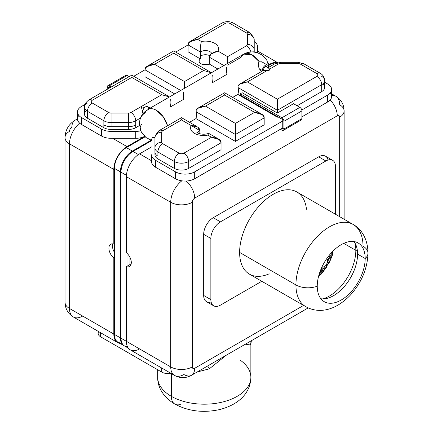 <?xml version="1.0" encoding="UTF-8"?>
<svg xmlns="http://www.w3.org/2000/svg" width="433" height="433" viewBox="0 0 433 433"><rect width="100%" height="100%" fill="white"/><g stroke="black" fill="none" stroke-linecap="round" stroke-linejoin="round"><path stroke-width="0.65" d="M120.401 337.859A16.947 9.78 120 0 0 124.217 345.778A16.947 9.78 120 0 1 123.914 345.615A16.947 9.78 120 0 1 120.401 337.859L120.401 171.841L120.401 337.859L114.415 334.4L120.401 337.859M77.496 118.826L75.039 120.244A15.247 8.806 60 0 1 77.534 119.535A15.247 8.806 -120 0 0 75.039 120.244A15.247 8.806 -120 0 0 71.878 127.226A3.388 1.954 -60 0 0 69.486 131.378A15.247 8.806 0 0 0 65.015 137.602A15.247 8.806 0 0 0 69.486 143.826L113.814 169.422A18.641 10.76 -60 0 1 126.993 146.592L112.612 138.295L126.993 146.592A18.641 10.76 120 0 0 113.814 169.422L113.814 244.125A8.638 4.99 -120 0 0 110.691 244.255A8.638 4.99 -120 0 0 109.165 250.404A8.638 4.99 -120 0 0 113.814 257.965L114.415 257.619L114.415 243.784L113.814 244.125L113.814 169.422L69.486 143.826L69.486 308.458L113.814 334.054L113.814 257.965A8.638 4.99 60 0 1 108.905 248.212A8.638 4.99 60 0 1 113.814 244.125L114.415 243.784L114.415 168.383A16.947 9.78 120 0 1 126.393 147.631L132.384 151.09A16.947 9.78 120 0 0 120.401 171.841L114.415 168.383A16.947 9.78 -60 0 1 126.393 147.631L145.131 136.812L126.393 147.631L132.384 151.09L151.166 140.243L132.384 151.09A16.947 9.78 120 0 0 120.401 171.841L114.415 168.383L114.415 334.4A16.947 9.78 120 0 0 121.462 342.936M270.165 64.625L268.801 65.41L270.165 64.625A16.947 9.78 -60 0 1 276.422 63.05A16.947 9.78 120 0 0 270.165 64.625L271.778 65.556L270.165 64.625M123.914 345.615L117.922 342.157A16.947 9.78 -60 0 1 114.415 334.4L114.415 257.619L113.814 257.965L113.814 334.054A18.641 10.76 120 0 0 117.673 342.584A18.641 10.76 120 0 0 120.06 343.391A18.641 10.76 -60 0 1 113.814 334.054L69.486 308.458A15.247 8.806 180 0 1 65.015 302.234A15.247 8.806 0 0 0 69.486 308.458A18.641 10.76 120 0 0 73.345 316.994A18.641 10.76 -60 0 1 69.486 308.458L69.486 143.826A18.641 10.76 -60 0 1 79.64 123.151A18.641 10.76 120 0 0 69.486 143.826A15.247 8.806 180 0 1 65.015 137.602L65.015 302.234C65.188 308.68 67.965 313.6 73.345 316.994A18.641 10.76 120 0 0 82.66 316.068L98.156 325.01A8.471 4.893 0 0 0 98.15 325.064M268.666 64.798L269.57 64.279A18.641 10.76 -60 0 1 277.407 62.736A18.641 10.76 120 0 0 269.57 64.279L268.314 63.554L269.57 64.279L268.666 64.798M126.993 146.592L144.665 136.39L126.993 146.592M112.878 243.898A8.638 4.99 -120 0 0 114.415 252.369A8.638 4.99 60 0 1 112.878 243.898M110.031 87.688L109.262 87.244L109.262 85.858L127.232 75.483L129.202 76.619L127.232 75.483L109.262 85.858L111.227 86.995L109.262 85.858A2.879 1.662 -120 0 0 107.822 85.718A2.879 1.662 -120 0 0 107.222 87.038L107.222 89.312L107.222 87.038L108.423 87.726L108.423 88.619L108.423 87.726L109.262 87.244L108.423 87.726L107.222 87.038A2.879 1.662 60 0 1 109.262 85.858L109.262 87.244A1.185 0.687 -120 0 0 108.667 87.185A1.185 0.687 -120 0 0 108.423 87.726A1.185 0.687 -120 0 1 109.262 87.244L110.031 87.688M107.822 85.718L125.792 75.342A2.879 1.662 60 0 1 127.232 75.483A2.879 1.662 60 0 0 125.197 76.663M151.555 161.682A13.553 7.826 0 0 0 155.523 167.219L175.517 178.759A13.553 7.826 0 0 0 194.688 178.759L281.547 128.606L281.91 128.817L282.749 128.33L281.91 128.817L281.547 128.606L282.749 127.919L194.688 178.759A13.553 7.826 180 0 1 175.517 178.759L175.517 171.841A13.553 7.826 0 0 0 194.688 171.841L282.749 121.002L194.688 171.841L194.688 178.759L194.688 171.841A13.553 7.826 0 0 1 175.517 171.841L155.523 160.297L175.517 171.841L175.517 178.759L155.523 167.219A13.553 7.826 180 0 1 151.555 161.682L151.555 154.765A13.553 7.826 0 0 0 155.523 160.297L155.523 167.219L155.523 160.297A13.553 7.826 0 0 1 151.555 154.765L151.555 161.682M331.646 89.528A13.553 7.826 0 0 0 327.678 83.991L324.663 82.254L327.678 83.991A13.553 7.826 0 0 1 327.678 95.06L327.678 101.977L327.678 95.06L301.79 110.004L327.678 95.06A13.553 7.826 0 0 0 331.646 89.528L331.646 96.445A13.553 7.826 180 0 1 327.678 101.977L301.915 116.85L327.678 101.977A13.553 7.826 0 0 0 330.249 92.987M78.887 115.465A13.553 7.826 0 0 0 81.464 124.46L101.457 136A13.553 7.826 0 0 0 111.043 138.295L135.756 138.295A13.553 7.826 0 0 0 144.649 136.373A13.553 7.826 180 0 1 135.756 138.295L135.756 131.378A13.553 7.826 0 0 0 140.801 130.815A16.162 9.331 180 0 1 141.775 124.222M203.353 64.625A6.354 3.67 180 0 1 207.586 64.625A6.354 3.67 180 0 0 203.353 64.625M87.455 103.016A10.165 5.867 0 0 0 84.478 107.168A10.165 5.867 0 0 0 87.455 111.313A6.776 3.913 -60 0 1 92.245 103.016L108.661 112.493A6.776 3.913 120 0 0 103.871 120.791L87.455 111.313L87.455 118.231L103.855 127.703L103.871 120.791A10.165 5.867 0 0 0 111.059 122.512L111.059 126.663L128.552 126.663L128.552 122.512A10.165 5.867 0 0 0 135.74 120.791L140.536 118.025L135.74 120.791L135.756 127.703L139.464 125.559L135.756 127.703A10.165 5.867 180 0 1 128.569 129.418L111.043 129.418A10.165 5.867 180 0 1 103.855 127.703L87.455 118.231A10.165 5.867 180 0 1 86.432 110.626M170.369 99.698A16.947 9.78 -120 0 0 170.678 106.794L183.857 99.184A16.947 9.78 60 0 1 183.543 92.088M174.748 93.923L144.963 76.728L144.963 69.81L133.77 76.273L144.963 69.81L144.963 76.728L174.748 93.923M212.3 75.488A16.947 9.78 -120 0 0 212.608 82.584L226.989 74.281A16.947 9.78 60 0 1 226.675 67.185M217.88 69.02L209.323 64.084A6.354 3.67 180 0 1 200.977 63.759A6.354 3.67 180 0 1 200.419 58.942L188.095 51.83L188.095 44.908L188.095 51.83L200.419 58.942L200.419 52.025L188.095 44.908C187.814 42.071 191.013 40.226 197.681 39.376L201.377 41.508A13.131 7.583 180 0 1 214.752 43.354A13.131 7.583 180 0 1 217.945 51.078L227.634 56.669L246.442 45.811A3.388 1.954 0 0 0 247.438 44.426L247.438 34.326A3.388 1.954 0 0 0 246.442 32.946L230.031 23.469A3.388 1.954 0 0 0 225.236 23.469L197.681 39.376L189.768 41.79L188.095 44.908L200.419 52.025L200.419 56.176A6.354 3.67 180 0 1 209.707 55.668A6.354 3.67 0 0 0 200.419 56.176L200.419 58.942A6.354 3.67 0 0 0 199.115 61.167A6.354 3.67 0 0 0 200.977 63.759A6.354 3.67 0 0 0 209.323 64.084L209.323 57.167C209.518 54.466 212.392 52.436 217.945 51.078L227.634 56.669L246.442 45.811A6.776 3.913 60 0 1 250.902 51.879A6.776 3.913 -120 0 0 246.442 45.811A3.388 1.954 0 0 0 247.438 44.426A6.776 5.532 0 0 1 254.214 49.957L254.214 51.949L254.214 49.957A10.165 5.867 180 0 1 253.646 51.895A10.165 5.867 0 0 0 254.214 49.957A6.776 5.532 180 0 0 247.438 44.426L247.438 34.326A6.776 5.532 -0 0 1 254.214 39.863L254.214 49.957L254.214 39.863A10.165 5.867 0 0 0 251.237 35.712A10.165 5.867 180 0 1 254.214 39.863A6.776 5.532 180 0 0 247.438 34.326A3.388 1.954 0 0 0 246.442 32.946L230.031 23.469A6.776 3.913 -60 0 1 233.419 23.133A6.776 3.913 120 0 0 230.031 23.469A3.388 1.954 0 0 0 225.236 23.469L197.681 39.376L201.377 41.508A13.131 7.583 180 0 1 214.752 43.354A13.131 7.583 180 0 1 217.945 51.078L210.974 54.114L209.323 57.167L209.323 64.084L217.88 69.02M257.586 52.712L257.586 46.769A13.553 7.826 0 0 0 254.214 41.6A13.553 7.826 0 0 1 257.586 46.769L257.586 52.712M188.095 44.913L175.706 52.063L188.095 44.913M77.496 112.006L77.496 118.923A13.553 7.826 180 0 0 81.464 124.46L81.464 117.543L81.464 124.46L101.457 136L101.457 129.083L81.464 117.543A13.553 7.826 0 0 1 77.496 112.006A13.553 7.826 0 0 1 81.464 106.475L84.955 104.461L81.464 106.475A13.553 7.826 0 0 0 81.464 117.543L101.457 129.083A13.553 7.826 0 0 0 111.043 131.378L135.756 131.378L111.043 131.378L111.043 138.295L135.756 138.295L135.756 131.378A13.553 7.826 0 0 0 140.801 130.815L141.147 131.605M180.74 90.465L144.963 69.81C144.682 66.974 147.88 65.129 154.549 64.279L146.635 66.693L144.963 69.81L180.74 90.465M84.478 107.168A10.165 5.867 180 0 0 87.455 111.313A6.776 3.913 120 0 1 92.245 103.016A3.388 1.954 0 0 1 92.245 100.25L131.784 77.42C131.784 74.422 131.784 74.422 131.784 77.42L161.736 94.713L169.465 96.976L161.736 94.713L130.945 112.493A3.388 1.954 0 0 1 128.552 113.067A3.388 1.954 0 0 0 130.945 112.493L161.736 94.713L131.784 77.42C131.784 74.422 131.784 74.422 131.784 77.42L92.245 100.25A3.388 1.954 0 0 0 92.245 103.016L108.661 112.493A3.388 1.954 0 0 0 111.059 113.067L128.552 113.067L128.552 122.512L111.059 122.512L111.059 113.067L111.059 122.512A10.165 5.867 180 0 1 103.871 120.791A6.776 3.913 -60 0 1 108.661 112.493A3.388 1.954 0 0 0 111.059 113.067L128.552 113.067L128.552 122.512L111.059 122.512L111.059 126.663L128.552 126.663A10.165 5.867 0 0 0 135.74 124.942A10.165 5.867 180 0 1 128.552 126.663L128.552 122.512A10.165 5.867 180 0 0 135.74 120.791A6.776 3.913 -120 0 0 130.945 112.493A6.776 3.913 60 0 1 135.74 120.791L135.756 127.703A10.165 5.867 180 0 1 128.569 129.418L111.043 129.418L111.043 126.663L111.043 129.418A10.165 5.867 180 0 1 103.855 127.703L103.871 120.791L87.455 111.313L87.455 118.231A10.165 5.867 180 0 1 84.478 114.085L84.478 107.168C84.056 105.035 85.517 102.616 88.857 99.915L88.857 99.915A6.776 3.913 60 0 1 92.245 100.25A6.776 3.913 -120 0 0 88.857 99.915L131.784 75.131L168.513 96.337M211.699 53.53A6.354 3.67 0 0 0 206.898 50.672A6.354 3.67 0 0 0 200.419 52.025C200.095 49.026 200.414 45.519 201.377 41.508C200.414 45.519 200.095 49.026 200.419 52.025A6.354 3.67 0 0 1 206.898 50.672A6.354 3.67 0 0 1 211.699 53.53M128.569 129.418L128.569 126.663L128.569 129.418M141.293 131.881L141.921 132.888M142.084 133.104L142.554 133.662M101.457 136L101.457 129.083A13.553 7.826 0 0 0 111.043 131.378L111.043 138.295A13.553 7.826 180 0 1 101.457 136M254.214 39.863L253.944 37.801L249.836 32.61A6.776 3.913 120 0 0 246.442 32.946A6.776 3.913 -60 0 1 249.836 32.61L233.419 23.133C229.56 21.141 225.707 21.141 221.848 23.133A6.776 3.913 60 0 1 225.236 23.469A6.776 3.913 -120 0 0 221.848 23.133L190.904 41M150.202 108.093L243.725 54.103A16.947 9.78 60 0 1 252.195 54.942L243.725 54.103L241.013 57.345L227.634 65.074M227.634 63.391L227.634 56.669L227.634 63.391M223.872 65.562L209.323 57.167L223.872 65.562M173.72 53.21L154.549 64.279L184.501 81.572L203.672 70.503L173.72 53.21C173.72 50.212 173.72 50.212 173.72 53.21C173.72 50.212 173.72 50.212 173.72 53.21L154.549 64.279L184.501 81.572L184.501 88.294L184.501 81.572L203.672 70.503L211.396 72.766L203.672 70.503L173.72 53.21M144.828 112.499L145.369 112.228A16.947 9.78 -120 0 0 145.169 112.683C142.538 114.713 141.12 116.417 140.925 117.798M141.331 107.184L142.603 111.454L141.331 107.184A9.32 5.38 60 0 1 144.53 107.628A9.32 5.38 -120 0 0 141.331 107.184L141.829 106.989L141.331 107.184M111.059 126.663A10.165 5.867 180 0 1 103.871 124.942A10.165 5.867 0 0 0 111.059 126.663M127.486 346.752A16.947 9.78 -60 0 1 121.002 338.205L126.393 341.318L126.393 266.609L129.987 264.536A8.638 4.99 -120 0 0 130.923 264.769A8.638 4.99 60 0 1 129.987 264.536L129.987 257.391L129.987 264.536L126.993 266.263L126.993 253.294L126.993 266.263L126.393 266.609L126.393 341.318L170.721 366.908L170.721 202.276L126.393 176.686L126.393 252.775A8.638 4.99 60 0 1 131.307 262.528A8.638 4.99 60 0 1 126.393 266.609A8.638 4.99 -120 0 0 129.516 266.484A8.638 4.99 -120 0 0 131.042 260.33A8.638 4.99 -120 0 0 126.393 252.775L126.393 176.686A18.641 10.76 -60 0 1 139.572 153.856A18.641 10.76 120 0 0 126.393 176.686L170.721 202.276A15.247 8.806 0 0 0 192.29 202.276L192.29 366.908A3.388 1.954 120 0 0 194.688 368.294L303.598 305.417L194.688 368.294A15.247 8.806 60 0 1 191.527 375.276A15.247 8.806 -120 0 0 194.688 368.294A3.388 1.954 120 0 1 192.29 366.908A15.247 8.806 180 0 1 170.721 366.908A18.641 10.76 120 0 0 174.586 375.443A18.641 10.76 120 0 0 183.901 374.518A15.247 8.806 -120 0 0 191.527 375.276C185.854 378.35 180.209 378.404 174.586 375.443A18.641 10.76 -60 0 1 170.721 366.908A15.247 8.806 -0 0 0 192.29 366.908L192.29 202.276A15.247 8.806 180 0 1 170.721 202.276A18.641 10.76 -60 0 1 181.849 180.821A18.641 10.76 120 0 0 170.721 202.276L170.721 366.908L126.393 341.318A18.641 10.76 120 0 0 139.572 348.928L167.815 365.23M128.368 348.186L124.509 345.962A16.947 9.78 -60 0 1 121.002 338.205L121.002 172.188A16.947 9.78 -60 0 1 132.985 151.436L151.555 140.714L132.985 151.436L138.425 154.576L132.985 151.436A16.947 9.78 -60 0 0 121.002 172.188L121.002 338.205L126.393 341.318A18.641 10.76 -60 0 0 130.252 349.848L174.586 375.443M126.441 175.327L121.002 172.188L126.441 175.327M151.555 146.939L139.572 153.856L151.555 160.773L139.572 153.856L151.555 146.939M335.797 96.213C340.289 99.033 342.974 102.913 343.856 107.855L344.121 110.972A15.247 8.806 180 0 1 339.656 117.197L339.656 216.668L339.656 117.197A3.388 1.954 120 0 0 337.264 115.811L194.688 198.13A3.388 1.954 120 0 0 192.29 202.276A3.388 1.954 120 0 1 194.688 198.13A15.247 8.806 -120 0 0 186.158 181.026A15.247 8.806 60 0 1 194.688 198.13L337.264 115.811A15.247 8.806 -120 0 0 330.157 100.007A15.247 8.806 60 0 1 337.264 115.811A3.388 1.954 120 0 1 339.656 117.197A15.247 8.806 -0 0 0 344.121 110.972A15.247 8.806 -0 0 0 339.656 104.743A18.641 10.76 120 0 0 335.797 96.213A18.641 10.76 120 0 0 331.646 95.368A18.641 10.76 -60 0 1 335.797 96.213L331.646 93.815M211.104 301.947A13.553 7.826 -60 0 1 203.672 295.452L203.672 234.307A13.553 7.826 -60 0 1 213.258 217.702L318.688 156.833A13.553 7.826 -60 0 1 328.03 160.021M283.35 130.344A2.879 1.662 -120 0 1 281.91 130.198A2.879 1.662 -120 0 0 283.945 129.023L282.749 128.33A1.185 0.687 60 0 1 281.91 128.817L281.91 130.198L280.351 129.299L281.91 130.198L281.91 128.817A1.185 0.687 -120 0 0 282.5 128.877A1.185 0.687 -120 0 0 282.749 128.33L282.749 120.585A1.185 0.687 -120 0 0 281.91 119.135L240.331 95.13L281.91 119.135L281.91 117.749L240.331 93.745L242.134 92.711L277.358 113.045L293.531 103.709L299.88 107.373L281.91 117.749L240.331 93.745L240.331 95.13L240.331 93.745L242.134 92.711L277.358 113.045L277.358 110.28L238.177 87.655A16.947 9.78 60 0 1 237.863 94.394L232.662 97.398L237.863 94.394L277.358 117.197L237.863 94.394A16.947 9.78 60 0 0 238.177 87.655L238.031 86.291C238.653 83.926 241.776 82.47 247.405 81.918L239.768 84.105L238.031 86.291L238.177 87.655L277.358 110.28L277.358 113.045L293.531 103.709L299.88 107.373A2.879 1.662 60 0 1 301.915 110.902L301.915 118.647A2.879 1.662 60 0 1 301.319 119.968L283.35 130.344A2.879 1.662 -120 0 0 283.945 129.023L301.915 118.647L283.945 129.023L283.945 121.278L301.915 110.902L283.945 121.278A2.879 1.662 -120 0 0 281.91 117.749L299.88 107.373A2.879 1.662 -120 0 1 301.915 110.902L301.915 118.647A2.879 1.662 -120 0 1 299.88 119.822M282.749 120.585L282.749 128.33L283.945 129.023L283.945 121.278L282.749 120.585L283.945 121.278A2.879 1.662 -120 0 0 281.91 117.749L281.91 119.135A1.185 0.687 60 0 1 282.749 120.585M264.179 124.807L235.422 141.407L195.933 118.604L189.53 122.301L195.933 118.604L235.422 141.407L264.179 124.807L264.179 117.89L235.422 134.49L235.422 141.407L235.422 134.49L196.241 111.866A16.947 9.78 60 0 1 195.933 118.604A16.947 9.78 60 0 0 196.241 111.866L196.095 110.502C196.723 108.136 199.846 106.68 205.469 106.128L235.422 123.421L254.593 112.353C261.261 113.202 264.455 115.048 264.179 117.89L264.179 124.807M208.728 133.396L207.764 135.123L211.461 137.256L219.374 139.67L221.046 142.787L188.696 161.466A6.776 3.913 -120 0 0 183.901 153.163L211.461 137.256C218.129 138.105 221.323 139.951 221.046 142.787L221.046 149.704L221.046 142.787L188.696 161.466L188.696 168.383L221.046 149.704L188.696 168.383A10.165 5.867 180 0 1 174.32 168.383L157.921 158.916A10.165 5.867 180 0 1 154.944 154.765L154.944 152.324L154.944 154.765A10.165 5.867 180 0 0 157.921 158.916L174.32 168.383L174.32 161.466L157.904 151.988L157.921 156.151A10.165 5.867 180 0 1 154.927 151.988A10.165 5.867 0 0 0 157.904 156.14L157.904 151.988A6.776 3.913 -60 0 1 162.694 143.686L179.11 153.163A3.388 1.954 0 0 0 183.901 153.163L211.461 137.256L207.764 135.123A13.131 7.583 180 0 1 194.385 133.277A13.131 7.583 180 0 1 191.191 125.554L181.508 119.963L162.694 130.82A3.388 1.954 0 0 0 161.704 132.206L161.704 142.305A3.388 1.954 0 0 0 162.694 143.686L179.11 153.163A6.776 3.913 120 0 0 174.32 161.466A10.165 5.867 0 0 0 188.696 161.466L188.696 168.383A10.165 5.867 180 0 1 174.32 168.383L174.32 161.466L157.904 151.988A10.165 5.867 180 0 1 154.927 147.837L154.927 137.737A10.165 5.867 180 0 1 157.904 133.591A10.165 5.867 0 0 0 154.927 137.737A6.776 5.532 0 0 1 161.704 132.206A6.776 5.532 180 0 0 154.927 137.737L154.927 147.837A10.165 5.867 0 0 0 157.904 151.988A6.776 3.913 120 0 1 162.694 143.686A3.388 1.954 0 0 1 161.704 142.305A6.776 5.532 180 0 0 154.927 147.837A6.776 5.532 -0 0 1 161.704 142.305L161.704 132.206A3.388 1.954 0 0 1 162.694 130.82A6.776 3.913 -120 0 0 159.306 130.485A6.776 3.913 60 0 1 162.694 130.82L181.508 119.963L181.508 118.923L181.508 119.963L191.197 125.554C196.744 125.803 199.618 127.464 199.819 130.533A6.354 3.67 0 0 0 197.443 132.731A6.354 3.67 0 0 1 199.819 130.533L197.821 127.161L191.197 125.554A13.131 7.583 180 0 0 194.385 133.277A13.131 7.583 180 0 0 207.764 135.123L208.749 133.467M154.927 137.559A16.162 9.331 180 0 1 152.697 137.353A13.553 7.826 0 0 0 151.555 140.498A13.553 7.826 0 0 1 152.697 137.353L154.927 137.559M322.709 83.991A10.165 5.867 180 0 1 321.687 91.601L297.125 105.782L321.687 91.601L321.687 84.684L277.358 110.28L277.358 99.211L316.891 76.381A6.776 3.913 60 0 1 321.687 84.684A10.165 5.867 0 0 0 324.663 80.533A10.165 5.867 0 0 0 321.687 76.381M277.954 116.85L277.358 117.197L277.358 116.504L277.358 117.197L277.954 116.85M268.341 67.537L274.803 63.803A6.776 3.913 60 0 1 278.192 64.138A6.776 3.913 -120 0 0 274.803 63.803L280.589 62.325L298.083 62.325L303.869 63.803L320.285 73.28A6.776 3.913 120 0 0 316.891 73.615A6.776 3.913 -60 0 1 320.285 73.28L320.285 73.28C323.007 74.855 324.469 77.269 324.663 80.533L324.663 87.45A10.165 5.867 180 0 1 321.687 91.601L321.687 84.684L277.358 110.28L277.358 99.211L316.891 76.381A3.388 1.954 0 0 0 316.891 73.615L300.48 64.138A6.776 3.913 -60 0 1 303.869 63.803A6.776 3.913 120 0 0 300.48 64.138A3.388 1.954 0 0 0 298.083 63.564L298.083 62.325L298.083 63.564L280.589 63.564L280.589 62.325L280.589 63.564A3.388 1.954 0 0 0 278.192 64.138L269.526 69.145C269.84 70.216 269.066 70.66 267.215 70.482L247.405 81.918L277.358 99.211L247.405 81.918L267.215 70.482L263.637 70.303L267.215 70.482C269.066 70.66 269.84 70.216 269.526 69.145L269.234 68.706M199.819 133.759L199.819 130.533L199.819 133.759M181.865 120.168L199.819 130.533L181.865 120.168M264.179 117.89L235.422 134.49L235.422 123.421L235.422 134.49L196.241 111.866L196.095 110.502L197.832 108.315L205.469 106.128L235.422 123.421L254.593 112.353L224.64 95.06L205.469 106.128L224.64 95.06L224.64 94.026L224.64 95.06L254.593 112.353L262.506 114.767L264.179 117.89M179.11 153.163A3.388 1.954 0 0 0 183.901 153.163A6.776 3.913 60 0 1 188.696 161.466A10.165 5.867 180 0 1 174.32 161.466A6.776 3.913 -60 0 1 179.11 153.163M262.268 62.087L267.491 65.107A4.238 2.446 120 0 1 268.368 67.045A4.238 2.446 120 0 1 268.336 67.586L268.336 67.586A4.238 2.446 120 0 0 268.368 67.045A4.238 2.446 120 0 0 265.375 65.318A4.238 2.446 120 0 0 262.382 70.503A4.238 2.446 120 0 0 262.414 71.007L263.637 70.303A2.544 1.467 -60 0 1 265.375 66.698A2.544 1.467 -60 0 1 267.112 68.295M262.057 71.164L263.637 70.303A2.544 1.467 -60 0 1 264.482 67.488A2.544 1.467 -60 0 1 266.647 66.574L269.223 68.69M324.663 80.533A10.165 5.867 180 0 1 321.687 84.684A6.776 3.913 -120 0 0 316.891 76.381A3.388 1.954 0 0 0 316.891 73.615L300.48 64.138A3.388 1.954 0 0 0 298.083 63.564L280.589 63.564A3.388 1.954 0 0 0 278.192 64.138L269.526 69.145M154.927 151.988L154.927 147.837L154.927 151.988M197.215 371.99L209.301 368.829L226.351 355.168L209.301 368.829L197.215 371.99M245.3 344.23L250.593 344.987L250.864 343.997L250.593 344.987L245.3 344.23M251.384 340.717L250.864 343.997L250.864 377.289A46.596 26.9 180 0 1 222.102 402.143A46.596 26.9 180 0 1 171.322 396.309L171.322 373.56L171.322 396.309A46.596 26.9 180 0 1 157.677 377.289A46.596 26.9 0 0 0 171.322 396.309A46.596 26.9 0 0 0 222.102 402.143A46.596 26.9 0 0 0 250.864 377.289A46.596 26.9 0 0 0 240.699 360.516M98.15 331.315L98.15 333.361A8.471 4.893 180 0 0 100.635 336.82L100.635 332.75L100.635 336.82L161.736 372.099A8.471 4.893 180 0 0 170.726 373.214A8.471 4.893 180 0 1 161.736 372.099L100.635 336.82A8.471 4.893 180 0 1 98.702 331.629M161.736 372.099L161.736 368.028L161.736 372.099M157.677 369.755L157.677 377.289C157.471 385.857 162.153 396.59 174.835 404.065A16.947 9.78 -60 0 1 171.322 396.309A16.947 9.78 120 0 0 174.835 404.065A16.947 9.78 120 0 0 180.307 404.519M250.593 344.987A16.947 16.486 25.4 0 1 251.356 340.733M207.651 365.966A16.941 2.452 -112.4 0 1 209.301 368.829M367.985 253.121C367.465 268.709 361.495 282.809 350.07 295.42C334.536 311.37 318.147 313.6 305.752 306.656L249.44 274.149A47.441 27.393 -60 0 1 239.617 252.428L295.928 284.941A16.947 9.78 -0 0 0 317.248 286.186A33.888 19.566 120 0 0 341.215 300.02A33.888 19.566 120 0 0 365.176 258.512A16.947 9.78 -0 0 0 367.985 253.121A16.947 9.78 -0 0 0 363.022 246.204A47.441 27.393 120 0 0 353.193 224.483A47.441 27.393 120 0 0 316.637 237.197A47.441 27.393 120 0 0 295.928 284.941L239.617 252.428A47.441 27.393 -60 0 1 260.325 204.685A47.441 27.393 -60 0 1 296.881 191.976L353.193 224.483C360.868 228.684 367.85 238.258 367.985 253.121A16.947 9.78 180 0 1 365.176 258.512A33.888 19.566 120 0 0 341.215 244.677A33.888 19.566 120 0 0 317.248 286.186A16.947 9.78 180 0 1 295.928 284.941A47.441 27.393 120 0 0 305.752 306.656A47.441 27.393 -60 0 1 295.928 284.941A47.441 27.393 -60 0 1 316.637 237.197A47.441 27.393 -60 0 1 353.193 224.483M332.658 160.313A13.553 7.826 120 0 0 325.881 160.984L318.688 156.833A13.553 7.826 -60 0 1 325.47 156.161L332.658 160.313A13.553 7.826 120 0 1 335.461 166.516L335.461 214.248L335.461 166.516A13.553 7.826 120 0 0 325.881 160.984L220.446 221.853A13.553 7.826 120 0 0 210.86 238.453L210.86 299.604A13.553 7.826 120 0 0 220.446 305.141L261.781 281.271L220.446 305.141A13.553 7.826 120 0 1 213.669 305.812A13.553 7.826 120 0 1 210.86 299.604L210.86 238.453L203.672 234.307A13.553 7.826 -60 0 1 213.258 217.702L220.446 221.853A13.553 7.826 120 0 0 210.86 238.453L203.672 234.307L203.672 295.452L210.86 299.604L203.672 295.452A13.553 7.826 -60 0 0 206.481 301.66L213.669 305.812M269.196 273.813A47.441 27.393 -60 0 1 239.617 252.428A47.441 27.393 -60 0 1 271.177 195.537A47.441 27.393 -60 0 1 306.472 209.247M318.688 156.833L213.258 217.702L220.446 221.853L325.881 160.984L318.688 156.833M343.742 243.373L355.834 250.355A37.276 21.52 120 0 0 354.941 243.027A37.276 21.52 -60 0 1 355.834 250.355L343.742 243.373M322.682 298.9A37.276 21.52 120 0 0 355.834 250.355A37.276 21.52 -60 0 1 322.682 298.9M320.907 298.759A33.888 19.566 120 0 0 345.231 285.471A33.888 19.566 120 0 0 357.588 254.133A33.888 19.566 120 0 0 353.934 241.554A33.888 19.566 -60 0 1 357.588 254.133A33.888 19.566 -60 0 1 345.231 285.471A33.888 19.566 -60 0 1 320.907 298.759M357.506 251.952A6.776 3.913 -0 0 0 355.834 250.355A6.776 3.913 180 0 1 357.506 251.952M317.248 286.186A33.888 19.566 120 0 0 324.268 301.698A33.888 19.566 120 0 0 350.384 292.616A33.888 19.566 120 0 0 365.176 258.512L357.588 254.133L365.176 258.512A33.888 19.566 120 0 0 358.156 243A33.888 19.566 120 0 0 332.041 252.082A33.888 19.566 120 0 0 317.248 286.186M327.678 257.332L330.309 256.098A27.956 16.14 -60 0 1 329.643 257.862L327.678 258.999L327.678 262.144A27.956 16.14 -60 0 1 325.605 265.732L322.883 267.302L322.883 269.575A27.956 16.14 -60 0 1 321.687 271.031L321.687 267.995L321.687 271.031A27.956 16.14 120 0 0 322.883 269.575L322.715 271.356L325.448 268.785L326.45 265.207L325.605 265.732A27.956 16.14 120 0 0 327.678 262.144L327.646 263.134L330.244 260.482L331.104 256.829L329.643 257.862A27.956 16.14 120 0 0 330.309 256.098L331.207 255.508L331.272 252.991L331.207 255.508L329.995 254.804L330.022 254.339L329.995 254.804L331.207 255.508L327.678 257.332M319.408 273.456L319.478 273.418A27.956 16.14 -60 0 1 319.397 273.499A27.956 16.14 120 0 0 319.478 273.418L321.622 272.108L321.687 271.031L321.622 272.108L320.409 271.404L320.485 270.338L320.409 271.404L321.622 272.108L319.408 273.456M329.405 262.198L327.51 264.439L326.514 267.199M323.987 270.787L321.638 273.651M332.549 254.745L331.245 258.214M321.362 273.337L318.937 275.02L321.362 273.337L320.409 274.993L318.704 275.853L321.362 273.337M332.387 251.719L332.143 254.664L333.101 253.013L332.993 251.102L332.143 254.664L332.387 251.719M327.781 260.444L327.803 261.256L327.678 260.498M324.902 266.284L324.182 266.555M320.025 271.664L320.409 271.404L320.025 271.664M322.883 269.364L324.961 266.1L323.911 267.892L325.448 268.785L326.45 265.207L322.883 267.302L322.715 271.356L325.448 268.785L323.911 267.892L322.883 269.364M327.678 261.397L329.464 257.965L328.701 259.594L330.244 260.482L331.104 256.829L327.678 258.999L327.646 263.134L330.244 260.482L328.701 259.594L327.678 261.397M329.112 255.405L329.995 254.804L329.112 255.405M326.569 267.118L321.665 273.618M329.286 262.425L327.51 264.439L326.688 266.923M331.938 255.925L329.361 262.284M143.253 113.814A7.388 4.265 -60 0 1 145.564 111.855A16.947 9.78 -120 0 0 145.434 112.098M148.497 109.284L148.497 109.284A4.238 2.446 120 0 0 145.012 107.2A4.238 2.446 120 0 0 143.052 113.608A4.238 2.446 -60 0 1 143.68 108.678A4.238 2.446 -60 0 1 147.68 106.61L150.235 108.082L145.077 111.568M150.208 108.142L149.158 108.894C151.296 108.31 153.693 108.77 156.345 110.28A16.947 9.78 -120 0 0 149.158 108.894L144.692 111.882M261.31 71.315L259.205 68.674L262.382 70.503A4.238 2.446 120 0 0 262.414 71.007L240.624 83.537M261.191 71.25L261.96 71.694M267.491 65.107A4.238 2.446 120 0 0 264.227 66.244A4.238 2.446 120 0 0 262.382 70.503L259.205 68.674C257.981 65.01 258.041 62.736 259.383 61.859L261.684 61.805M167.56 125.722A16.947 9.78 -120 0 0 156.345 110.28L163.165 116.677L167.56 125.722M262.29 62.103L259.383 61.859L252.195 54.942A16.947 9.78 60 0 1 259.383 61.859C258.041 62.736 257.981 65.01 259.205 68.674L261.586 71.44M151.555 140.368L145.964 137.505L141.115 131.535L139.404 124.211C139.496 119.681 140.958 115.86 143.788 112.737M266.452 70.92L266.014 70.736M73.345 316.994L117.673 342.584M257.586 51.056L277.688 62.666M75.039 120.244C68.63 124.26 65.291 130.046 65.015 137.602M211.748 53.497L212.035 53.297M147.772 65.897L173.72 50.921L210.449 72.127M344.121 110.972L344.121 219.25M308.204 307.912L191.527 375.276M197.026 126.631L181.508 117.668L158.749 130.836L155.198 135.681L154.927 137.737M197.042 132.395C195.759 132.076 201.626 135.838 208.674 133.375M218.237 138.874L208.706 133.375M261.37 113.976L224.64 92.77L198.693 107.747M174.835 404.065C188.171 411.198 202.92 413.077 219.066 409.699C240.688 404.352 250.68 391.329 250.864 377.289M321.687 273.591L320.452 274.95M332.528 254.821L333.085 253.072M145.023 107.189L141.818 106.994M269.061 67.12L266.766 60.122L262.192 55.094L257.213 52.588L252.093 51.83L247.303 52.555L243.725 54.103"/></g></svg>
